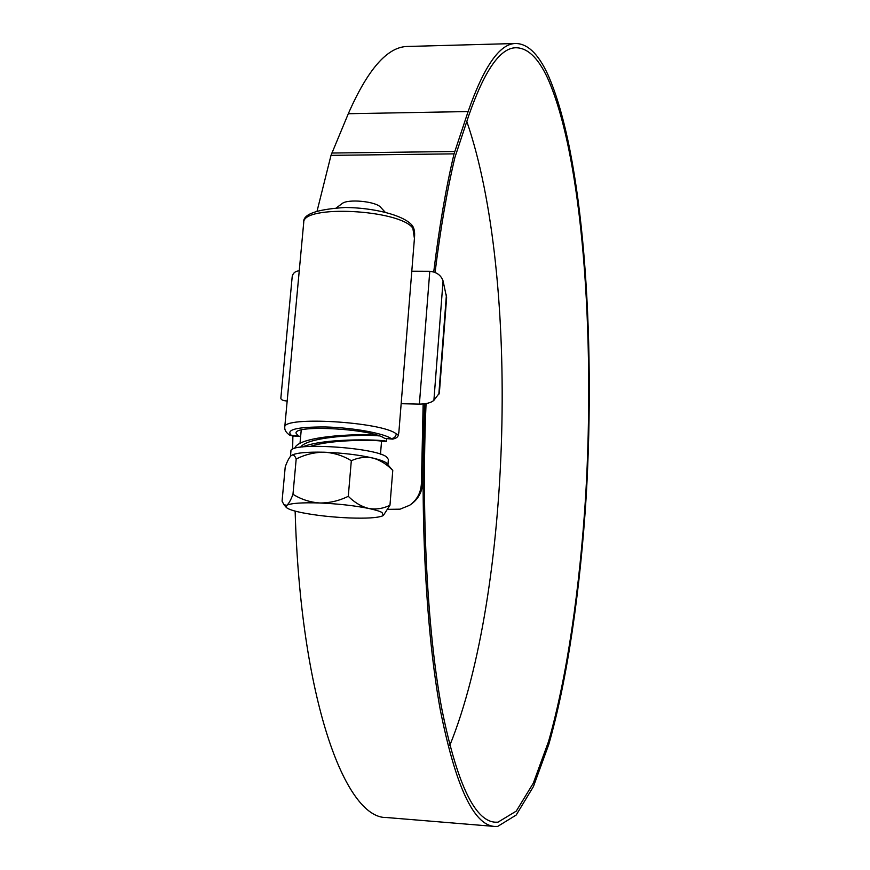 <?xml version="1.0" encoding="UTF-8"?>
<svg xmlns="http://www.w3.org/2000/svg" width="870" height="870" viewBox="0 0 870 870"><rect width="100%" height="100%" fill="white"/><g stroke="black" fill="none" stroke-linecap="round" stroke-linejoin="round"><path stroke-width="1.3" d="M392.5 439.122L384.605 438.404C373.143 428.964 294.538 424.299 296.028 433.097L298.236 435.957L300.302 436.501M284.729 427.377L284.751 427.159C282.772 415.893 382.408 421.852 396.285 433.902L396.426 433.999C398.003 435.022 398.83 434.25 398.917 431.661L414.424 238.467L412.858 228.179C399.841 209.496 302.466 204.515 303.728 222.492L303.695 222.85M429.78 271.32C436.566 271.984 440.992 275.17 443.058 280.89L433.902 400.309C431.172 402.745 426.333 404.006 419.383 404.126L429.78 271.32L411.793 271.244M433.902 400.309L439.35 393.153L446.625 297.649L443.058 280.89M287.176 401.026C283.152 400.744 281.043 399.83 280.836 398.264L292.19 276.714C292.875 273.147 295.224 271.168 299.258 270.777M419.383 404.126L401.157 403.702M398.873 432.172C397.873 434.391 399.765 437.577 392.577 439.132L391.195 438.589C383.768 433.249 352.611 427.648 325.413 426.963C296.083 426.865 284.881 429.802 291.82 435.772L300.139 436.501M449.757 745.514C511.843 592.894 520.38 276.529 466.798 121.452M426.061 403.593C421.221 516.269 427.442 629.902 441.297 706.255C456.402 782.152 474.335 820.801 495.073 822.183L497.944 822.193L516.269 811.112L533.332 783.12L548.546 741.512C567.153 676.414 579.779 588.49 585.673 495.802C595.113 334.297 582.661 156.372 547.556 77.995C538.019 57.583 527.285 47.502 515.366 47.763C499.837 48.372 484.318 70.948 468.789 115.482L454.923 157.339C447.104 190.215 440.492 228.571 435.076 272.408M424.734 403.81C419.873 517.693 426.202 632.457 440.22 709.496C455.499 786.067 473.617 825.043 494.541 826.435L497.662 826.424L516.193 815.038L533.419 786.578L548.774 744.437C567.544 678.578 580.268 589.827 586.206 496.324C595.722 333.438 583.215 153.957 547.795 74.385C538.117 53.538 527.209 43.25 515.073 43.511C499.423 44.131 483.774 66.805 468.114 111.545L454.053 153.859C446.027 187.528 439.252 226.874 433.728 271.929M408.965 46.436L406.769 46.491C387.106 47.241 367.618 69.644 348.304 113.72L331.002 155.36L317.126 210.866M295.137 511.103C300.444 698.458 345.064 818.909 386.563 817.528L494.541 826.435M292.875 436.251L292.646 449.214M423.146 403.995L421.45 482.415C421.178 492.235 417.252 499.848 409.672 505.263L400.037 509.178L387.879 509.352M424.484 403.843L422.787 481.512C422.515 491.289 418.59 498.88 411.031 504.296L410.781 504.469M380.484 454.183L381.549 441.199L379.831 440.916C372.588 439.905 330.817 439.524 310.557 446.343M379.353 435.935C367.825 434.206 308.078 435.772 300.639 447.158M370.25 439.992L375.166 440.557M341.877 203.743L342.171 203.526C348.033 198.654 376.101 201.405 380.636 207.288L380.745 207.408M290.917 451.16L290.939 450.986C289.253 441.993 374.763 447.234 386.541 456.891L388.368 459.425L387.966 464.449M291.135 455.641L291.33 455.488C295.55 452.9 306.544 451.802 324.314 452.215C342.628 452.911 358.821 454.847 372.915 458.055C379.266 459.577 383.648 461.122 386.073 462.688L392.772 470.42L389.967 505.22C383.246 508.591 376.166 509.679 368.739 508.461C361.42 506.634 354.601 502.588 348.283 496.313L351.317 460.719C358.331 457.5 365.53 456.609 372.915 458.055C380.146 460.089 386.769 464.21 392.772 470.42M292.972 494.28C290.787 500.141 288.709 503.817 286.741 505.307L286.165 507.286C287.829 509.091 293.244 510.929 302.434 512.778C316.365 515.453 331.981 517.171 349.272 517.944C366.303 518.553 377.352 517.878 382.441 515.943L383.289 515.453L382.017 512.495C379.57 511.158 375.133 509.82 368.739 508.461C354.536 505.622 338.245 503.795 319.834 502.99C310.079 502.294 301.129 499.391 292.972 494.28L296.191 458.979C305.207 454.488 314.581 452.237 324.314 452.215C334.026 452.824 343.03 455.662 351.317 460.719M348.283 496.313C339.115 500.815 329.632 503.045 319.834 502.99C301.955 502.425 290.917 503.197 286.741 505.307L283.99 504.741L282.065 501.142L285.229 466.875C287.307 461.067 289.329 457.283 291.309 455.499L291.33 455.488C293.223 454.357 294.843 455.521 296.191 458.979M383.474 515.29L389.967 505.22M302.521 446.93C325.761 437.219 389.847 439.785 386.4 441.601L381.528 441.514M294.799 448.365C297.355 436.501 355.014 433.238 377.71 435.381M384.605 438.404L391.195 438.589C394.066 438.371 395.763 436.816 396.285 433.902M293.788 436.316L289.71 435.152L298.236 435.957M438.839 394.306L446.408 294.974M412.858 228.179L411.858 225.036C414.131 227.603 415.012 231.779 414.49 237.564M468.114 111.545L348.304 113.72M454.053 153.859L331.002 155.36M454.727 151.5L331.818 153.033M421.45 482.415L422.787 481.512M289.71 435.152C286.165 432.76 284.512 430.106 284.751 427.159L303.728 222.492C302.619 214.292 316.441 209.3 345.205 207.495C372.915 207.702 402.767 214.77 411.858 225.036M515.073 43.511L406.769 46.491M300.009 443.385L301.227 430.03M342.171 203.526L336.549 207.734M380.636 207.288L385.301 212.345M290.939 450.986L290.449 456.326M286.165 507.286L283.99 504.741M386.4 441.601L386.617 438.958"/></g></svg>
